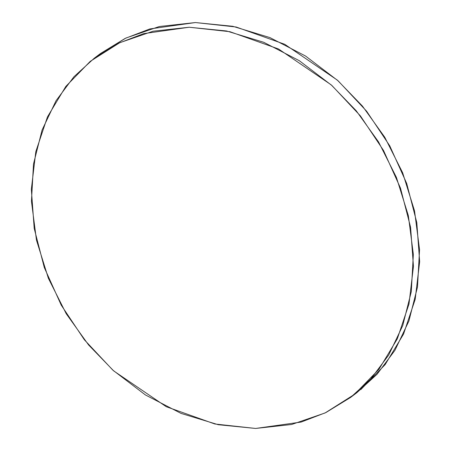 <?xml version="1.0" encoding="UTF-8"?>
<svg xmlns="http://www.w3.org/2000/svg" width="451" height="451" viewBox="0 0 451 451"><rect width="100%" height="100%" fill="white"/><g stroke="black" fill="none" stroke-linecap="round" stroke-linejoin="round"><path stroke-width="0.68" d="M350.534 397.472L356.741 392.782L377.059 374.251L394.946 350.297L408.91 320.994L417.496 286.999L419.554 249.651L414.531 210.837L402.625 172.694L384.771 137.251L362.435 106.07L337.297 80.086L284.744 44.294L236.155 27.009L195.396 22.55L149.833 28.943L125.169 38.403L100.466 53.528L94.259 58.218L73.941 76.749L56.054 100.703L42.09 130.006L33.504 164.001L31.446 201.349L36.469 240.163L48.375 278.306L66.229 313.749L88.565 344.93L113.703 370.914L166.256 406.706L214.845 423.991L255.604 428.45L301.167 422.057L325.831 412.597L350.534 397.472L370.852 378.941L388.734 354.988L402.704 325.684L411.289 291.69L413.347 254.341L408.324 215.527L396.412 177.384L378.558 141.941L356.222 110.76L331.09 84.777L278.532 48.984L229.948 31.7L189.183 27.24L143.627 33.633L118.963 43.093L94.259 58.218M255.604 428.45L218.256 424.712L181.06 413.404L145.453 394.969L112.806 370.108L84.371 339.783L61.24 305.158L44.299 267.556L34.203 228.431L31.339 189.285L35.821 151.621L47.468 116.882L65.84 86.412L90.228 61.375L119.695 42.732L153.109 31.209L189.183 27.24L226.537 30.978L263.734 42.287L299.334 60.722L331.987 85.583L360.422 115.907L383.553 150.533L400.494 188.135L410.59 227.259L413.449 266.406L408.972 304.07L397.32 338.808L378.953 369.279L354.565 394.315L325.098 412.953L291.684 424.481L255.604 428.45M360.772 389.625L385.16 364.588L403.532 334.118L415.179 299.379L419.661 261.715L416.797 222.569L406.701 183.444L389.76 145.842L366.629 111.217L338.194 80.892L305.547 56.031L269.94 37.596L232.744 26.288L195.396 22.55L159.316 26.519L125.902 38.047L100.145 53.77"/></g></svg>
